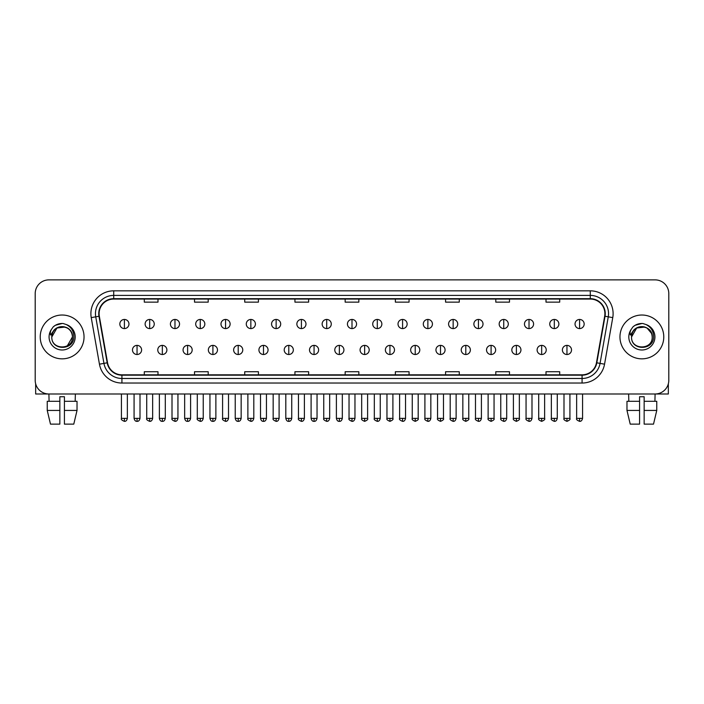 <?xml version="1.0" encoding="UTF-8"?>
<svg xmlns="http://www.w3.org/2000/svg" width="704" height="704" viewBox="0 0 704 704"><rect width="100%" height="100%" fill="white"/><g stroke="black" fill="none" stroke-linecap="round" stroke-linejoin="round"><path stroke-width="1.06" d="M40.225 336.934A21.912 21.912 0 0 0 62.137 358.846A21.912 21.912 0 0 0 84.04 336.934A21.912 21.912 0 0 0 62.137 315.022A21.912 21.912 0 0 0 40.225 336.934A21.912 21.912 0 0 0 62.137 358.846A21.912 21.912 0 0 0 84.04 336.934A21.912 21.912 0 0 0 62.137 315.022A21.912 21.912 0 0 0 40.225 336.934M619.96 336.934A21.912 21.912 0 0 0 641.863 358.846A21.912 21.912 0 0 0 663.775 336.934A21.912 21.912 0 0 0 641.863 315.022A21.912 21.912 0 0 0 619.96 336.934A21.912 21.912 0 0 0 641.863 358.846A21.912 21.912 0 0 0 663.775 336.934A21.912 21.912 0 0 0 641.863 315.022A21.912 21.912 0 0 0 619.96 336.934M99.106 313.658A14.608 14.608 0 0 1 113.714 299.05L590.286 299.05A14.608 14.608 0 0 1 604.674 316.193L596.464 362.754A14.608 14.608 0 0 1 582.076 374.827L121.924 374.827A14.608 14.608 0 0 1 107.536 362.754L99.326 316.193A14.608 14.608 0 0 1 99.106 313.658M98.745 313.658A14.969 14.969 0 0 0 98.974 316.254L107.184 362.815A14.969 14.969 0 0 0 121.924 375.188L582.076 375.188A14.969 14.969 0 0 0 596.816 362.815L605.026 316.254A14.969 14.969 0 0 0 590.286 298.681L113.714 298.681A14.969 14.969 0 0 0 98.745 313.658M91.238 317.618A22.827 22.827 0 0 1 113.714 290.831L590.286 290.831A22.827 22.827 0 0 1 612.762 317.618L604.551 364.179A22.827 22.827 0 0 1 582.076 383.038L121.924 383.038A22.827 22.827 0 0 1 99.449 364.179L91.238 317.618L95.735 316.826A18.26 18.26 0 0 1 113.714 295.398L590.286 295.398A18.26 18.26 0 0 1 608.265 316.826L600.054 363.387A18.26 18.26 0 0 1 582.076 378.479L121.924 378.479A18.26 18.26 0 0 1 103.946 363.387L95.735 316.826A18.26 18.26 0 0 1 95.454 313.658M668.8 293.568A13.693 13.693 0 0 0 655.107 279.875L48.893 279.875A13.693 13.693 0 0 0 35.2 293.568L35.2 380.301A13.693 13.693 0 0 0 48.893 393.994L655.107 393.994A13.693 13.693 0 0 0 668.8 380.301L668.8 293.568L668.8 380.301M596.816 362.815L600.054 363.387L608.265 316.826L612.762 317.618M345.154 299.05L345.154 302.139L358.846 302.139L358.846 299.05M294.941 299.05L294.941 302.139L308.634 302.139L308.634 299.05M244.728 299.05L244.728 302.139L258.421 302.139L258.421 299.05M194.515 299.05L194.515 302.139L208.208 302.139L208.208 299.05M144.302 299.05L144.302 302.139L157.995 302.139L157.995 299.05M395.366 299.05L395.366 302.139L409.059 302.139L409.059 299.05M445.579 299.05L445.579 302.139L459.272 302.139L459.272 299.05M495.792 299.05L495.792 302.139L509.485 302.139L509.485 299.05M546.005 299.05L546.005 302.139L559.698 302.139L559.698 299.05M358.846 374.827L358.846 371.73L345.154 371.73L345.154 374.827M308.634 374.827L308.634 371.73L294.941 371.73L294.941 374.827M258.421 374.827L258.421 371.73L244.728 371.73L244.728 374.827M208.208 374.827L208.208 371.73L194.515 371.73L194.515 374.827M157.995 374.827L157.995 371.73L144.302 371.73L144.302 374.827M409.059 374.827L409.059 371.73L395.366 371.73L395.366 374.827M459.272 374.827L459.272 371.73L445.579 371.73L445.579 374.827M509.485 374.827L509.485 371.73L495.792 371.73L495.792 374.827M559.698 374.827L559.698 371.73L546.005 371.73L546.005 374.827M35.2 293.568L35.2 380.301M655.107 279.875L48.893 279.875M49.095 401.298L48.893 393.994L655.107 393.994L654.905 401.298M124.397 319.449A4.567 4.567 0 0 0 119.83 324.016A4.567 4.567 0 0 0 124.397 328.583A4.567 4.567 0 0 0 128.964 324.016A4.567 4.567 0 0 0 124.397 319.449L124.397 328.583A4.567 4.567 0 0 0 128.964 324.016A4.567 4.567 0 0 0 124.397 319.449M137.042 345.382A4.567 4.567 0 0 0 132.475 349.95A4.567 4.567 0 0 0 137.042 354.508A4.567 4.567 0 0 0 141.61 349.95A4.567 4.567 0 0 0 137.042 345.382L137.042 354.508A4.567 4.567 0 0 0 141.61 349.95A4.567 4.567 0 0 0 137.042 345.382M149.688 319.449A4.567 4.567 0 0 0 145.121 324.016A4.567 4.567 0 0 0 149.688 328.583A4.567 4.567 0 0 0 154.255 324.016A4.567 4.567 0 0 0 149.688 319.449L149.688 328.583A4.567 4.567 0 0 0 154.255 324.016A4.567 4.567 0 0 0 149.688 319.449M174.979 319.449A4.567 4.567 0 0 0 170.412 324.016A4.567 4.567 0 0 0 174.979 328.583A4.567 4.567 0 0 0 179.538 324.016A4.567 4.567 0 0 0 174.979 319.449L174.979 328.583A4.567 4.567 0 0 0 179.538 324.016A4.567 4.567 0 0 0 174.979 319.449M200.262 319.449A4.567 4.567 0 0 0 195.703 324.016A4.567 4.567 0 0 0 200.262 328.583A4.567 4.567 0 0 0 204.829 324.016A4.567 4.567 0 0 0 200.262 319.449L200.262 328.583A4.567 4.567 0 0 0 204.829 324.016A4.567 4.567 0 0 0 200.262 319.449M225.553 319.449A4.567 4.567 0 0 0 220.986 324.016A4.567 4.567 0 0 0 225.553 328.583A4.567 4.567 0 0 0 230.12 324.016A4.567 4.567 0 0 0 225.553 319.449L225.553 328.583A4.567 4.567 0 0 0 230.12 324.016A4.567 4.567 0 0 0 225.553 319.449M162.334 345.382A4.567 4.567 0 0 0 157.766 349.95A4.567 4.567 0 0 0 162.334 354.508A4.567 4.567 0 0 0 166.892 349.95A4.567 4.567 0 0 0 162.334 345.382L162.334 354.508A4.567 4.567 0 0 0 166.892 349.95A4.567 4.567 0 0 0 162.334 345.382M187.616 345.382A4.567 4.567 0 0 0 183.058 349.95A4.567 4.567 0 0 0 187.616 354.508A4.567 4.567 0 0 0 192.183 349.95A4.567 4.567 0 0 0 187.616 345.382L187.616 354.508A4.567 4.567 0 0 0 192.183 349.95A4.567 4.567 0 0 0 187.616 345.382M212.907 345.382A4.567 4.567 0 0 0 208.349 349.95A4.567 4.567 0 0 0 212.907 354.508A4.567 4.567 0 0 0 217.474 349.95A4.567 4.567 0 0 0 212.907 345.382L212.907 354.508A4.567 4.567 0 0 0 217.474 349.95A4.567 4.567 0 0 0 212.907 345.382M52.29 333.837L51.797 336.934C51.234 350.953 73.902 350.698 73.832 336.934C73.876 331.241 71.333 327.105 66.211 324.526L63.122 323.514C59.4 323.294 56.126 324.386 53.284 326.797L51.418 329.463C50.292 331.382 50.037 333.238 50.679 335.034L54.006 330.106C57.094 327.008 60.782 325.987 65.058 327.043A10.322 10.322 0 0 0 52.29 333.837M71.852 333.476C68.64 322.652 51.19 325.811 51.814 336.934L56.971 328.002L65.058 327.043C69.67 328.68 72.134 331.98 72.45 336.934C73.084 350.249 51.181 350.249 51.814 336.934C51.181 323.62 73.084 323.62 72.45 336.934L67.294 345.875M53.31 326.77L55.405 325.283L62.234 323.479L55.405 325.283L53.31 326.77L55.405 325.283L62.234 323.479L55.405 325.283L53.31 326.77M632.025 333.837L631.532 336.934C630.969 350.953 653.638 350.698 653.567 336.934C653.611 331.241 651.068 327.105 645.946 324.526L642.858 323.514C639.135 323.294 635.862 324.386 633.019 326.797L631.154 329.463C630.027 331.382 629.772 333.238 630.414 335.034L633.741 330.106C636.83 327.008 640.517 325.987 644.794 327.043A10.322 10.322 0 0 0 632.025 333.837L631.55 336.934C630.916 323.62 652.819 323.62 652.186 336.934C652.819 350.249 630.916 350.249 631.55 336.934L636.706 328.002L644.794 327.043C649.405 328.68 651.869 331.98 652.186 336.934M644.794 327.043L647.029 328.002L651.587 333.476M633.046 326.77L635.14 325.283L641.969 323.479L635.14 325.283L633.046 326.77L635.14 325.283L641.969 323.479L635.14 325.283L633.046 326.77M35.658 383.812L35.658 393.994L88.607 393.994M668.342 383.812L668.342 393.994L615.393 393.994M59.849 401.298L59.849 410.432L47.238 410.432L50.486 424.125L47.238 410.432L47.238 401.298L59.849 401.298L59.849 396.739L64.416 396.739L64.416 401.298L77.026 401.298L77.026 410.432L73.779 424.125L77.026 410.432L64.416 410.432L64.416 401.298M75.372 393.994L75.17 401.298M59.849 410.432L59.849 424.125L50.486 424.125M73.779 424.125L64.416 424.125L64.416 410.432M626.974 401.298L626.974 410.432L630.221 424.125L626.974 410.432L626.974 401.298L639.584 401.298L639.584 396.739L644.151 396.739L644.151 401.298L656.762 401.298L656.762 410.432L653.514 424.125L656.762 410.432L644.151 410.432L644.151 401.298L644.151 424.125L653.514 424.125M639.584 401.298L639.584 424.125L630.221 424.125M626.974 410.432L639.584 410.432M628.628 393.994L628.83 401.298M250.844 319.449A4.567 4.567 0 0 0 246.277 324.016A4.567 4.567 0 0 0 250.844 328.583A4.567 4.567 0 0 0 255.411 324.016A4.567 4.567 0 0 0 250.844 319.449L250.844 328.583A4.567 4.567 0 0 0 255.411 324.016A4.567 4.567 0 0 0 250.844 319.449M276.135 319.449A4.567 4.567 0 0 0 271.568 324.016A4.567 4.567 0 0 0 276.135 328.583A4.567 4.567 0 0 0 280.694 324.016A4.567 4.567 0 0 0 276.135 319.449L276.135 328.583A4.567 4.567 0 0 0 280.694 324.016A4.567 4.567 0 0 0 276.135 319.449M301.418 319.449A4.567 4.567 0 0 0 296.859 324.016A4.567 4.567 0 0 0 301.418 328.583A4.567 4.567 0 0 0 305.985 324.016A4.567 4.567 0 0 0 301.418 319.449L301.418 328.583A4.567 4.567 0 0 0 305.985 324.016A4.567 4.567 0 0 0 301.418 319.449M238.198 345.382A4.567 4.567 0 0 0 233.631 349.95A4.567 4.567 0 0 0 238.198 354.508A4.567 4.567 0 0 0 242.766 349.95A4.567 4.567 0 0 0 238.198 345.382L238.198 354.508A4.567 4.567 0 0 0 242.766 349.95A4.567 4.567 0 0 0 238.198 345.382M263.49 345.382A4.567 4.567 0 0 0 258.922 349.95A4.567 4.567 0 0 0 263.49 354.508A4.567 4.567 0 0 0 268.057 349.95A4.567 4.567 0 0 0 263.49 345.382L263.49 354.508A4.567 4.567 0 0 0 268.057 349.95A4.567 4.567 0 0 0 263.49 345.382M288.781 345.382A4.567 4.567 0 0 0 284.214 349.95A4.567 4.567 0 0 0 288.781 354.508A4.567 4.567 0 0 0 293.339 349.95A4.567 4.567 0 0 0 288.781 345.382L288.781 354.508A4.567 4.567 0 0 0 293.339 349.95A4.567 4.567 0 0 0 288.781 345.382M326.709 319.449A4.567 4.567 0 0 0 322.142 324.016A4.567 4.567 0 0 0 326.709 328.583A4.567 4.567 0 0 0 331.276 324.016A4.567 4.567 0 0 0 326.709 319.449L326.709 328.583A4.567 4.567 0 0 0 331.276 324.016A4.567 4.567 0 0 0 326.709 319.449M352 319.449A4.567 4.567 0 0 0 347.433 324.016A4.567 4.567 0 0 0 352 328.583A4.567 4.567 0 0 0 356.567 324.016A4.567 4.567 0 0 0 352 319.449L352 328.583A4.567 4.567 0 0 0 356.567 324.016A4.567 4.567 0 0 0 352 319.449M377.291 319.449A4.567 4.567 0 0 0 372.724 324.016A4.567 4.567 0 0 0 377.291 328.583A4.567 4.567 0 0 0 381.858 324.016A4.567 4.567 0 0 0 377.291 319.449L377.291 328.583A4.567 4.567 0 0 0 381.858 324.016A4.567 4.567 0 0 0 377.291 319.449M402.582 319.449A4.567 4.567 0 0 0 398.015 324.016A4.567 4.567 0 0 0 402.582 328.583A4.567 4.567 0 0 0 407.141 324.016A4.567 4.567 0 0 0 402.582 319.449L402.582 328.583A4.567 4.567 0 0 0 407.141 324.016A4.567 4.567 0 0 0 402.582 319.449M427.865 319.449A4.567 4.567 0 0 0 423.306 324.016A4.567 4.567 0 0 0 427.865 328.583A4.567 4.567 0 0 0 432.432 324.016A4.567 4.567 0 0 0 427.865 319.449L427.865 328.583A4.567 4.567 0 0 0 432.432 324.016A4.567 4.567 0 0 0 427.865 319.449M314.063 345.382A4.567 4.567 0 0 0 309.505 349.95A4.567 4.567 0 0 0 314.063 354.508A4.567 4.567 0 0 0 318.63 349.95A4.567 4.567 0 0 0 314.063 345.382L314.063 354.508A4.567 4.567 0 0 0 318.63 349.95A4.567 4.567 0 0 0 314.063 345.382M339.354 345.382A4.567 4.567 0 0 0 334.787 349.95A4.567 4.567 0 0 0 339.354 354.508A4.567 4.567 0 0 0 343.922 349.95A4.567 4.567 0 0 0 339.354 345.382L339.354 354.508A4.567 4.567 0 0 0 343.922 349.95A4.567 4.567 0 0 0 339.354 345.382M364.646 345.382A4.567 4.567 0 0 0 360.078 349.95A4.567 4.567 0 0 0 364.646 354.508A4.567 4.567 0 0 0 369.213 349.95A4.567 4.567 0 0 0 364.646 345.382L364.646 354.508A4.567 4.567 0 0 0 369.213 349.95A4.567 4.567 0 0 0 364.646 345.382M389.937 345.382A4.567 4.567 0 0 0 385.37 349.95A4.567 4.567 0 0 0 389.937 354.508A4.567 4.567 0 0 0 394.495 349.95A4.567 4.567 0 0 0 389.937 345.382L389.937 354.508A4.567 4.567 0 0 0 394.495 349.95A4.567 4.567 0 0 0 389.937 345.382M415.219 345.382A4.567 4.567 0 0 0 410.661 349.95A4.567 4.567 0 0 0 415.219 354.508A4.567 4.567 0 0 0 419.786 349.95A4.567 4.567 0 0 0 415.219 345.382L415.219 354.508A4.567 4.567 0 0 0 419.786 349.95A4.567 4.567 0 0 0 415.219 345.382M453.156 319.449A4.567 4.567 0 0 0 448.589 324.016A4.567 4.567 0 0 0 453.156 328.583A4.567 4.567 0 0 0 457.723 324.016A4.567 4.567 0 0 0 453.156 319.449L453.156 328.583A4.567 4.567 0 0 0 457.723 324.016A4.567 4.567 0 0 0 453.156 319.449M478.447 319.449A4.567 4.567 0 0 0 473.88 324.016A4.567 4.567 0 0 0 478.447 328.583A4.567 4.567 0 0 0 483.014 324.016A4.567 4.567 0 0 0 478.447 319.449L478.447 328.583A4.567 4.567 0 0 0 483.014 324.016A4.567 4.567 0 0 0 478.447 319.449M503.738 319.449A4.567 4.567 0 0 0 499.171 324.016A4.567 4.567 0 0 0 503.738 328.583A4.567 4.567 0 0 0 508.297 324.016A4.567 4.567 0 0 0 503.738 319.449L503.738 328.583A4.567 4.567 0 0 0 508.297 324.016A4.567 4.567 0 0 0 503.738 319.449M529.021 319.449A4.567 4.567 0 0 0 524.462 324.016A4.567 4.567 0 0 0 529.021 328.583A4.567 4.567 0 0 0 533.588 324.016A4.567 4.567 0 0 0 529.021 319.449L529.021 328.583A4.567 4.567 0 0 0 533.588 324.016A4.567 4.567 0 0 0 529.021 319.449M554.312 319.449A4.567 4.567 0 0 0 549.745 324.016A4.567 4.567 0 0 0 554.312 328.583A4.567 4.567 0 0 0 558.879 324.016A4.567 4.567 0 0 0 554.312 319.449L554.312 328.583A4.567 4.567 0 0 0 558.879 324.016A4.567 4.567 0 0 0 554.312 319.449M579.603 319.449A4.567 4.567 0 0 0 575.036 324.016A4.567 4.567 0 0 0 579.603 328.583A4.567 4.567 0 0 0 584.17 324.016A4.567 4.567 0 0 0 579.603 319.449L579.603 328.583A4.567 4.567 0 0 0 584.17 324.016A4.567 4.567 0 0 0 579.603 319.449M440.51 345.382A4.567 4.567 0 0 0 435.943 349.95A4.567 4.567 0 0 0 440.51 354.508A4.567 4.567 0 0 0 445.078 349.95A4.567 4.567 0 0 0 440.51 345.382L440.51 354.508A4.567 4.567 0 0 0 445.078 349.95A4.567 4.567 0 0 0 440.51 345.382M465.802 345.382A4.567 4.567 0 0 0 461.234 349.95A4.567 4.567 0 0 0 465.802 354.508A4.567 4.567 0 0 0 470.369 349.95A4.567 4.567 0 0 0 465.802 345.382L465.802 354.508A4.567 4.567 0 0 0 470.369 349.95A4.567 4.567 0 0 0 465.802 345.382M491.093 345.382A4.567 4.567 0 0 0 486.526 349.95A4.567 4.567 0 0 0 491.093 354.508A4.567 4.567 0 0 0 495.651 349.95A4.567 4.567 0 0 0 491.093 345.382L491.093 354.508A4.567 4.567 0 0 0 495.651 349.95A4.567 4.567 0 0 0 491.093 345.382M516.384 345.382A4.567 4.567 0 0 0 511.817 349.95A4.567 4.567 0 0 0 516.384 354.508A4.567 4.567 0 0 0 520.942 349.95A4.567 4.567 0 0 0 516.384 345.382L516.384 354.508A4.567 4.567 0 0 0 520.942 349.95A4.567 4.567 0 0 0 516.384 345.382M541.666 345.382A4.567 4.567 0 0 0 537.108 349.95A4.567 4.567 0 0 0 541.666 354.508A4.567 4.567 0 0 0 546.234 349.95A4.567 4.567 0 0 0 541.666 345.382L541.666 354.508A4.567 4.567 0 0 0 546.234 349.95A4.567 4.567 0 0 0 541.666 345.382M566.958 345.382A4.567 4.567 0 0 0 562.39 349.95A4.567 4.567 0 0 0 566.958 354.508A4.567 4.567 0 0 0 571.525 349.95A4.567 4.567 0 0 0 566.958 345.382L566.958 354.508A4.567 4.567 0 0 0 571.525 349.95A4.567 4.567 0 0 0 566.958 345.382M590.286 290.831L590.286 298.681M95.735 316.826L98.974 316.254M121.924 383.038L121.924 375.188M582.076 375.188L582.076 383.038M99.449 364.179L107.184 362.815M605.026 316.254L608.265 316.826M113.714 290.831L113.714 298.681M600.054 363.387L604.551 364.179M124.397 418.37L121.431 418.37C120.824 419.32 121.818 420.306 124.397 421.344L124.397 418.37L127.362 418.37L127.362 393.994M137.042 418.37L134.077 418.37C134.596 420.49 135.582 421.476 137.042 421.344L137.042 418.37L140.008 418.37L140.008 393.994M149.688 418.37L146.722 418.37C146.115 419.32 147.11 420.306 149.688 421.344L149.688 418.37L152.654 418.37L152.654 393.994M174.979 418.37L172.005 418.37C171.406 419.32 172.392 420.306 174.979 421.344L174.979 418.37L177.945 418.37L177.945 393.994M200.262 418.37L197.296 418.37C196.698 419.32 197.683 420.306 200.262 421.344L200.262 418.37L203.236 418.37L203.236 393.994M225.553 418.37L222.587 418.37C221.989 419.32 222.974 420.306 225.553 421.344L225.553 418.37L228.518 418.37L228.518 393.994M162.334 418.37L159.368 418.37C159.878 420.49 160.873 421.476 162.334 421.344L162.334 418.37L165.299 418.37L165.299 393.994M187.616 418.37L184.65 418.37C185.17 420.49 186.164 421.476 187.616 421.344L187.616 418.37L190.59 418.37L190.59 393.994M212.907 418.37L209.942 418.37C210.461 420.49 211.446 421.476 212.907 421.344L212.907 418.37L215.873 418.37L215.873 393.994M51.418 329.463A13.059 13.059 0 0 0 62.137 349.994A13.059 13.059 0 0 0 66.211 324.526M631.154 329.463A13.059 13.059 0 0 0 641.863 349.994A13.059 13.059 0 0 0 645.946 324.526M250.844 418.37L247.878 418.37C247.271 419.32 248.266 420.306 250.844 421.344L250.844 418.37L253.81 418.37L253.81 393.994M276.135 418.37L273.161 418.37C272.562 419.32 273.548 420.306 276.135 421.344L276.135 418.37L279.101 418.37L279.101 393.994M301.418 418.37L298.452 418.37C297.854 419.32 298.839 420.306 301.418 421.344L301.418 418.37L304.392 418.37L304.392 393.994M238.198 418.37L235.233 418.37C235.752 420.49 236.738 421.476 238.198 421.344L238.198 418.37L241.164 418.37L241.164 393.994M263.49 418.37L260.524 418.37C261.034 420.49 262.029 421.476 263.49 421.344L263.49 418.37L266.455 418.37L266.455 393.994M288.781 418.37L285.806 418.37C286.326 420.49 287.32 421.476 288.781 421.344L288.781 418.37L291.746 418.37L291.746 393.994M326.709 418.37L323.743 418.37C323.145 419.32 324.13 420.306 326.709 421.344L326.709 418.37L329.674 418.37L329.674 393.994M352 418.37L349.034 418.37C348.427 419.32 349.422 420.306 352 421.344L352 418.37L354.966 418.37L354.966 393.994M377.291 418.37L374.326 418.37C373.718 419.32 374.713 420.306 377.291 421.344L377.291 418.37L380.257 418.37L380.257 393.994M402.582 418.37L399.608 418.37C399.01 419.32 399.995 420.306 402.582 421.344L402.582 418.37L405.548 418.37L405.548 393.994M427.865 418.37L424.899 418.37C424.301 419.32 425.286 420.306 427.865 421.344L427.865 418.37L430.839 418.37L430.839 393.994M314.063 418.37L311.098 418.37C311.617 420.49 312.602 421.476 314.063 421.344L314.063 418.37L317.038 418.37L317.038 393.994M339.354 418.37L336.389 418.37C336.908 420.49 337.894 421.476 339.354 421.344L339.354 418.37L342.32 418.37L342.32 393.994M364.646 418.37L361.68 418.37C361.073 419.32 362.067 420.306 364.646 421.344L364.646 418.37L367.611 418.37L367.611 393.994M389.937 418.37L386.962 418.37C386.364 419.32 387.35 420.306 389.937 421.344L389.937 418.37L392.902 418.37L392.902 393.994M415.219 418.37L412.254 418.37C411.655 419.32 412.641 420.306 415.219 421.344L415.219 418.37L418.194 418.37L418.194 393.994M453.156 418.37L450.19 418.37C449.592 419.32 450.578 420.306 453.156 421.344L453.156 418.37L456.122 418.37L456.122 393.994M478.447 418.37L475.482 418.37C474.874 419.32 475.869 420.306 478.447 421.344L478.447 418.37L481.413 418.37L481.413 393.994M503.738 418.37L500.764 418.37C500.166 419.32 501.151 420.306 503.738 421.344L503.738 418.37L506.704 418.37L506.704 393.994M529.021 418.37L526.055 418.37C525.457 419.32 526.442 420.306 529.021 421.344L529.021 418.37L531.995 418.37L531.995 393.994M554.312 418.37L551.346 418.37C550.748 419.32 551.734 420.306 554.312 421.344L554.312 418.37L557.278 418.37L557.278 393.994M579.603 418.37L576.638 418.37C576.03 419.32 577.025 420.306 579.603 421.344L579.603 418.37L582.569 418.37L582.569 393.994M440.51 418.37L437.545 418.37C436.946 419.32 437.932 420.306 440.51 421.344L440.51 418.37L443.476 418.37L443.476 393.994M465.802 418.37L462.836 418.37C462.229 419.32 463.223 420.306 465.802 421.344L465.802 418.37L468.767 418.37L468.767 393.994M491.093 418.37L488.127 418.37C487.52 419.32 488.514 420.306 491.093 421.344L491.093 418.37L494.058 418.37L494.058 393.994M516.384 418.37L513.41 418.37C512.811 419.32 513.797 420.306 516.384 421.344L516.384 418.37L519.35 418.37L519.35 393.994M541.666 418.37L538.701 418.37C538.102 419.32 539.088 420.306 541.666 421.344L541.666 418.37L544.632 418.37L544.632 393.994M566.958 418.37L563.992 418.37C563.385 419.32 564.379 420.306 566.958 421.344L566.958 418.37L569.923 418.37L569.923 393.994M121.431 418.37L121.431 393.994M127.362 418.37C126.843 420.49 125.858 421.476 124.397 421.344M134.077 418.37L134.077 393.994M140.008 418.37C139.489 420.49 138.503 421.476 137.042 421.344M146.722 418.37L146.722 393.994M152.654 418.37C152.134 420.49 151.149 421.476 149.688 421.344M172.005 418.37L172.005 393.994M177.945 418.37C177.426 420.49 176.44 421.476 174.979 421.344M197.296 418.37L197.296 393.994M203.236 418.37C202.717 420.49 201.722 421.476 200.262 421.344M222.587 418.37L222.587 393.994M228.518 418.37C227.999 420.49 227.014 421.476 225.553 421.344M159.368 418.37L159.368 393.994M165.299 418.37C164.78 420.49 163.794 421.476 162.334 421.344M184.65 418.37L184.65 393.994M190.59 418.37C190.071 420.49 189.077 421.476 187.616 421.344M209.942 418.37L209.942 393.994M215.873 418.37C215.362 420.49 214.368 421.476 212.907 421.344M247.878 418.37L247.878 393.994M253.81 418.37C253.29 420.49 252.305 421.476 250.844 421.344M273.161 418.37L273.161 393.994M279.101 418.37C278.582 420.49 277.596 421.476 276.135 421.344M298.452 418.37L298.452 393.994M304.392 418.37C303.873 420.49 302.878 421.476 301.418 421.344M235.233 418.37L235.233 393.994M241.164 418.37C240.645 420.49 239.659 421.476 238.198 421.344M260.524 418.37L260.524 393.994M266.455 418.37C265.936 420.49 264.95 421.476 263.49 421.344M285.806 418.37L285.806 393.994M291.746 418.37C291.227 420.49 290.233 421.476 288.781 421.344M323.743 418.37L323.743 393.994M329.674 418.37C329.164 420.49 328.17 421.476 326.709 421.344M349.034 418.37L349.034 393.994M354.966 418.37C354.446 420.49 353.461 421.476 352 421.344M374.326 418.37L374.326 393.994M380.257 418.37C379.738 420.49 378.752 421.476 377.291 421.344M399.608 418.37L399.608 393.994M405.548 418.37C405.029 420.49 404.034 421.476 402.582 421.344M424.899 418.37L424.899 393.994M430.839 418.37C430.32 420.49 429.326 421.476 427.865 421.344M311.098 418.37L311.098 393.994M317.038 418.37C316.518 420.49 315.524 421.476 314.063 421.344M336.389 418.37L336.389 393.994M342.32 418.37C341.801 420.49 340.815 421.476 339.354 421.344M361.68 418.37L361.68 393.994M367.611 418.37C368.21 419.32 367.224 420.306 364.646 421.344M386.962 418.37L386.962 393.994M392.902 418.37C393.501 419.32 392.515 420.306 389.937 421.344M412.254 418.37L412.254 393.994M418.194 418.37C418.792 419.32 417.806 420.306 415.219 421.344M450.19 418.37L450.19 393.994M456.122 418.37C455.602 420.49 454.617 421.476 453.156 421.344M475.482 418.37L475.482 393.994M481.413 418.37C480.894 420.49 479.908 421.476 478.447 421.344M500.764 418.37L500.764 393.994M506.704 418.37C506.185 420.49 505.199 421.476 503.738 421.344M526.055 418.37L526.055 393.994M531.995 418.37C531.476 420.49 530.482 421.476 529.021 421.344M551.346 418.37L551.346 393.994M557.278 418.37C556.767 420.49 555.773 421.476 554.312 421.344M576.638 418.37L576.638 393.994M582.569 418.37C582.05 420.49 581.064 421.476 579.603 421.344M437.545 418.37L437.545 393.994M443.476 418.37C444.083 419.32 443.089 420.306 440.51 421.344M462.836 418.37L462.836 393.994M468.767 418.37C469.374 419.32 468.38 420.306 465.802 421.344M488.127 418.37L488.127 393.994M494.058 418.37C494.657 419.32 493.671 420.306 491.093 421.344M513.41 418.37L513.41 393.994M519.35 418.37C519.948 419.32 518.962 420.306 516.384 421.344M538.701 418.37L538.701 393.994M544.632 418.37C545.239 419.32 544.254 420.306 541.666 421.344M563.992 418.37L563.992 393.994M569.923 418.37C570.53 419.32 569.536 420.306 566.958 421.344"/></g></svg>

